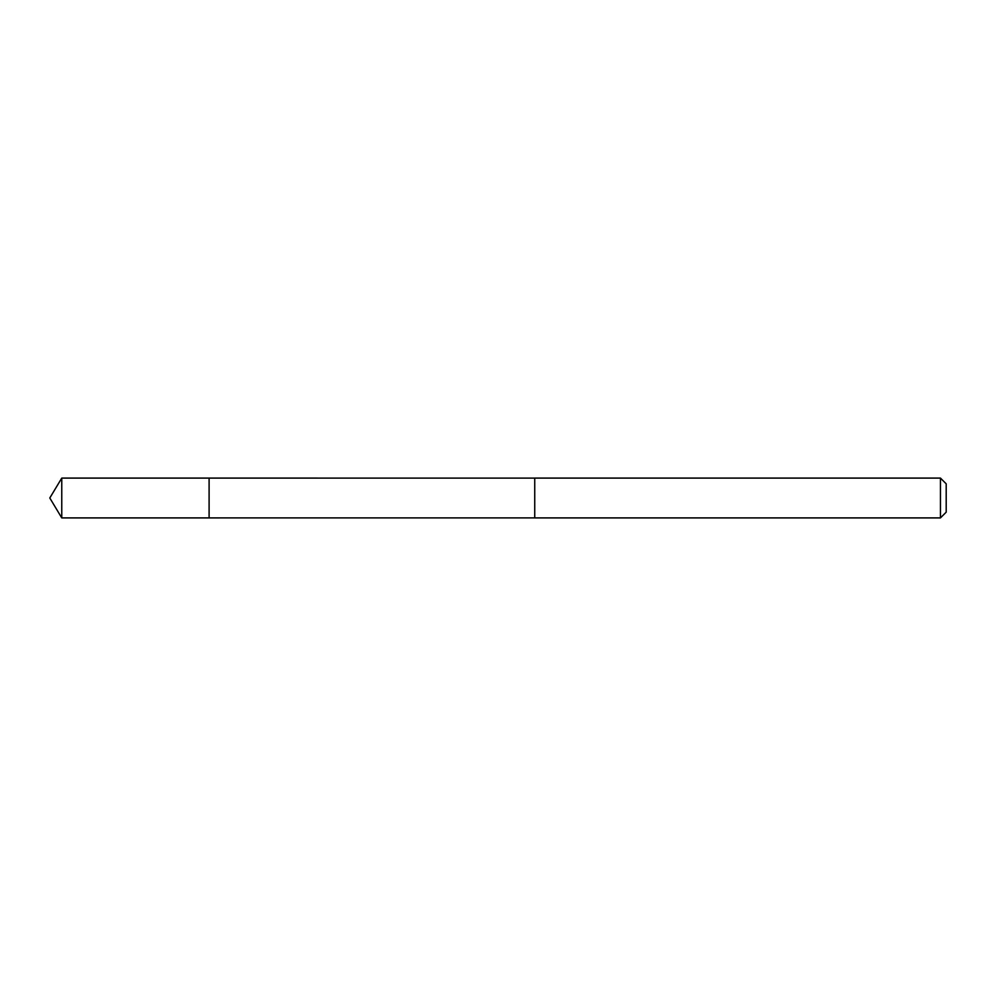 <?xml version="1.0" encoding="UTF-8"?>
<svg xmlns="http://www.w3.org/2000/svg" width="996" height="996" viewBox="0 0 996 996"><rect width="100%" height="100%" fill="white"/><g stroke="black" fill="none" stroke-linecap="round" stroke-linejoin="round"><path stroke-width="0.75" stroke-dasharray="4.98 3.74" d="M209.098 512.031L209.098 478.092L209.098 512.031M61.764 517.908L61.764 478.092M534.74 512.019L534.74 478.105L534.74 512.019M940.448 517.908L940.448 478.092M946.2 512.168L946.2 483.832"/><path stroke-width="1.49" d="M209.098 517.908L209.098 478.092L61.764 478.092L61.764 517.908L209.098 517.908L209.098 478.092L534.74 478.105L534.74 517.895L61.764 517.908L49.8 498L61.764 517.908M534.74 483.969L534.74 517.908L940.448 517.908L940.448 478.092L534.74 478.092L534.74 483.969M940.448 478.092L946.2 483.832L946.2 512.168L940.448 517.908M49.8 498L61.764 478.092"/></g></svg>
